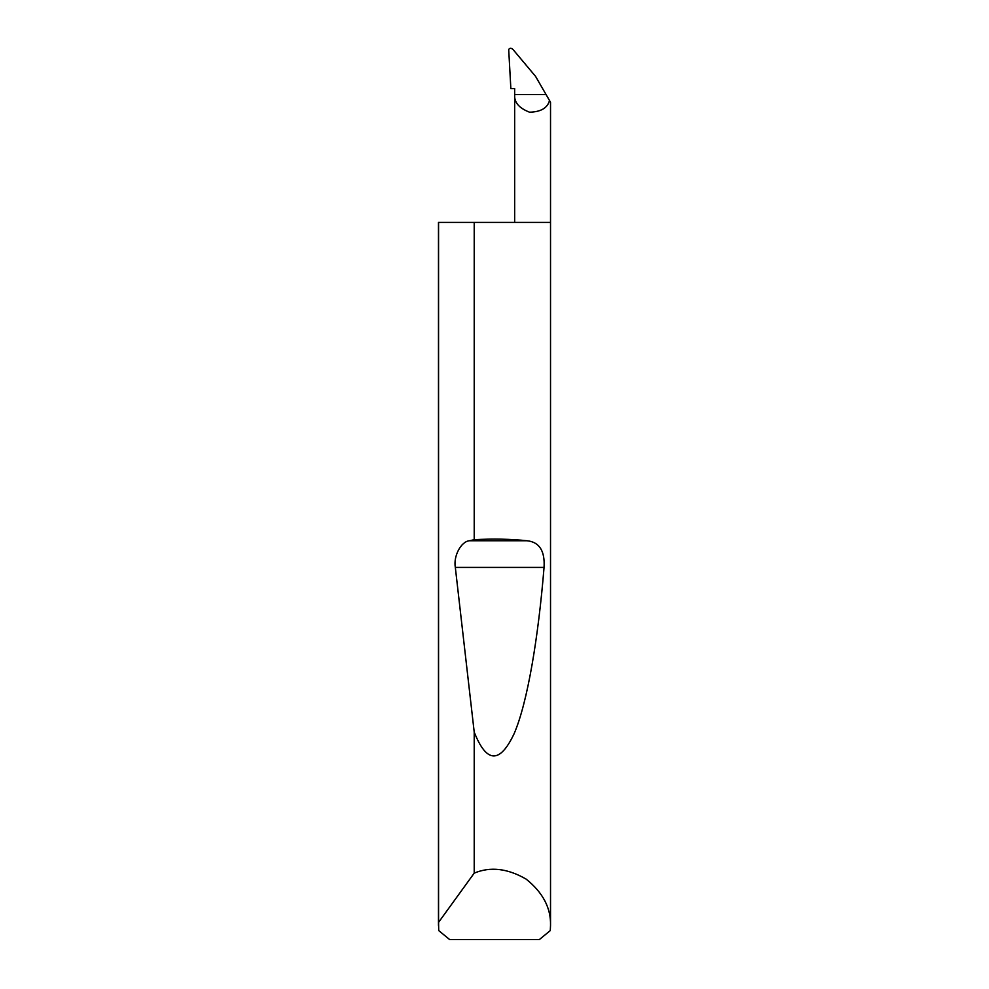 <?xml version="1.0" encoding="UTF-8"?>
<svg xmlns="http://www.w3.org/2000/svg" width="989" height="989" viewBox="0 0 989 989"><rect width="100%" height="100%" fill="white"/><g stroke="black" fill="none" stroke-linecap="round" stroke-linejoin="round"><path stroke-width="1.48" d="M550.527 925.358L550.28 930.587L539.376 939.55L449.624 939.55L438.72 930.587L438.56 922.366L474.213 873.126C490.309 866.401 507.617 868.391 526.148 879.122C542.85 892.511 550.972 907.914 550.527 925.358L550.527 222.426L474.213 222.426L474.213 539.697C492.992 538.646 510.633 539.005 527.162 540.76C539.425 542.12 545.05 551.009 544.049 567.426C538.387 636.941 527.57 702.697 514.107 733.727C499.853 763.867 486.563 763.323 474.213 732.095L455.323 567.426C453.271 556.201 460.998 541.539 469.355 540.76L474.213 539.697M474.213 873.126L474.213 732.095M438.473 925.358L438.473 222.426L474.213 222.426M550.527 222.426L550.527 102.275L549.501 100.507C547.535 107.999 540.884 111.905 529.572 112.202C519.002 108.147 514.033 102.263 514.663 94.536L514.663 88.565L510.856 88.565L508.692 49.45C509.879 47.806 511.4 47.905 513.229 49.759L535.581 76.4L546.052 94.536L514.663 94.536L514.663 222.426M546.052 94.536L549.501 100.507M438.56 922.366L438.56 222.426M469.355 540.76L527.162 540.76M455.323 567.426L544.049 567.426"/></g></svg>
